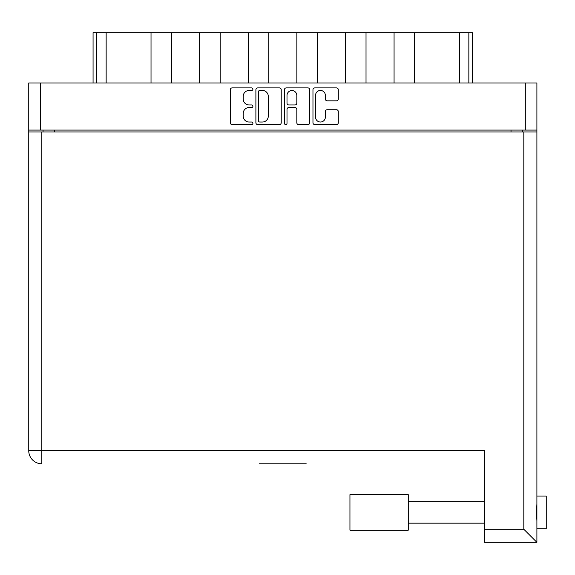 <?xml version="1.0" encoding="UTF-8"?>
<svg xmlns="http://www.w3.org/2000/svg" width="575" height="575" viewBox="0 0 575 575"><rect width="100%" height="100%" fill="white"/><g stroke="black" fill="none" stroke-linecap="round" stroke-linejoin="round"><path stroke-width="0.86" d="M315.538 117.12A4.909 4.909 0 0 0 320.447 122.029A4.909 4.909 0 0 0 325.357 117.12L325.357 111.564A1.833 1.833 0 0 1 327.189 109.732L336.454 109.732A1.833 1.833 0 0 1 338.294 111.564L338.294 122.763A1.833 1.833 0 0 1 336.454 124.595L314.805 124.595A1.833 1.833 0 0 1 312.965 122.763L312.965 89.729A1.833 1.833 0 0 1 314.805 87.896L336.454 87.896A1.833 1.833 0 0 1 338.294 89.729L338.294 98.993A1.833 1.833 0 0 1 336.454 100.833L327.189 100.833A1.833 1.833 0 0 1 325.357 98.993L325.357 95.371A4.909 4.909 0 0 0 320.447 90.462A4.909 4.909 0 0 0 315.538 95.371L315.538 117.12M285.717 124.595A1.287 1.287 0 0 0 287.004 123.309L287.004 109.365A1.833 1.833 0 0 1 288.837 107.532L294.982 107.532A1.833 1.833 0 0 1 296.822 109.365L296.822 122.763A1.833 1.833 0 0 0 298.655 124.595L307.92 124.595A1.833 1.833 0 0 0 309.76 122.763L309.76 89.729A1.833 1.833 0 0 0 307.92 87.896L286.264 87.896A1.833 1.833 0 0 0 284.431 89.729L284.431 123.309A1.287 1.287 0 0 0 285.717 124.595M281.218 122.763L281.218 89.729A1.833 1.833 0 0 0 279.385 87.896L257.729 87.896A1.833 1.833 0 0 0 255.897 89.729L255.897 122.763A1.833 1.833 0 0 0 257.729 124.595L279.385 124.595A1.833 1.833 0 0 0 281.218 122.763M28.75 82.965L28.75 130.079L28.75 82.965L536.899 82.965L536.899 542.326L484.552 542.326L484.552 450.714L28.75 450.714L28.75 131.948L536.899 131.948M536.899 130.079L28.75 130.079L28.75 131.948M249.104 90.462L251.627 90.462A1.287 1.287 0 0 0 252.914 89.175A1.287 1.287 0 0 0 251.627 87.896L232.127 87.896A1.833 1.833 0 0 0 230.295 89.729L230.295 122.763A1.833 1.833 0 0 0 232.127 124.595L251.627 124.595A1.287 1.287 0 0 0 252.914 123.309A1.287 1.287 0 0 0 251.627 122.029L249.104 122.029A5.872 5.872 0 0 1 243.232 116.157L243.232 113.404A5.872 5.872 0 0 1 249.104 107.532L251.627 107.532A1.287 1.287 0 0 0 252.914 106.246A1.287 1.287 0 0 0 251.627 104.959L249.104 104.959A5.872 5.872 0 0 1 243.232 99.087L243.232 96.334A5.872 5.872 0 0 1 249.104 90.462M43.053 131.948L43.053 130.079M522.603 130.079L522.603 131.948M93.064 82.965L93.064 32.674L106.152 32.674L106.152 82.965M96.801 82.965L96.801 32.674M151.024 82.965L151.024 32.674L106.152 32.674M171.587 82.965L171.587 32.674L151.024 32.674M199.633 82.965L199.633 32.674L171.587 32.674M220.196 82.965L220.196 32.674L199.633 32.674M248.242 82.965L248.242 32.674L220.196 32.674M268.805 82.965L268.805 32.674L248.242 32.674M296.851 82.965L296.851 32.674L268.805 32.674M317.414 82.965L317.414 32.674L296.851 32.674M345.46 82.965L345.46 32.674L317.414 32.674M366.023 82.965L366.023 32.674L345.46 32.674M394.069 82.965L394.069 32.674L366.023 32.674M414.632 82.965L414.632 32.674L394.069 32.674M459.504 82.965L459.504 32.674L414.632 32.674M459.504 32.674L468.848 32.674L468.848 82.965M472.585 82.965L472.585 32.674L472.585 82.965M468.848 32.674L472.585 32.674M259.749 90.462A1.287 1.287 0 0 0 258.463 91.748L258.463 120.743A1.287 1.287 0 0 0 259.749 122.029L262.408 122.029A5.872 5.872 0 0 0 268.281 116.157L268.281 96.334A5.872 5.872 0 0 0 262.408 90.462L259.749 90.462M296.822 95.464A4.909 4.909 0 0 0 291.913 90.555A4.909 4.909 0 0 0 287.004 95.464L287.004 103.126A1.833 1.833 0 0 0 288.837 104.959L294.982 104.959A1.833 1.833 0 0 0 296.822 103.126L296.822 95.464M536.899 496.052L546.25 496.052L546.25 528.77L536.899 528.77L546.25 528.77M536.899 504.016L536.461 512.411L536.899 520.806M306.195 463.802L259.454 463.802M484.552 542.326L536.899 542.326L523.818 529.237L523.818 131.948M41.838 131.948L41.838 463.802A13.088 13.088 0 0 1 28.75 450.714M361.165 530.172L349.945 530.172L349.945 494.651L408.272 494.651L408.272 530.172L349.945 530.172M40.343 82.965L40.343 130.079M525.313 130.079L525.313 82.965M54.647 130.079L54.647 131.948M511.01 131.948L511.01 130.079M484.552 529.237L523.818 529.237M408.272 523.164L484.552 523.164L408.272 523.164M408.272 501.659L484.552 501.659"/></g></svg>
